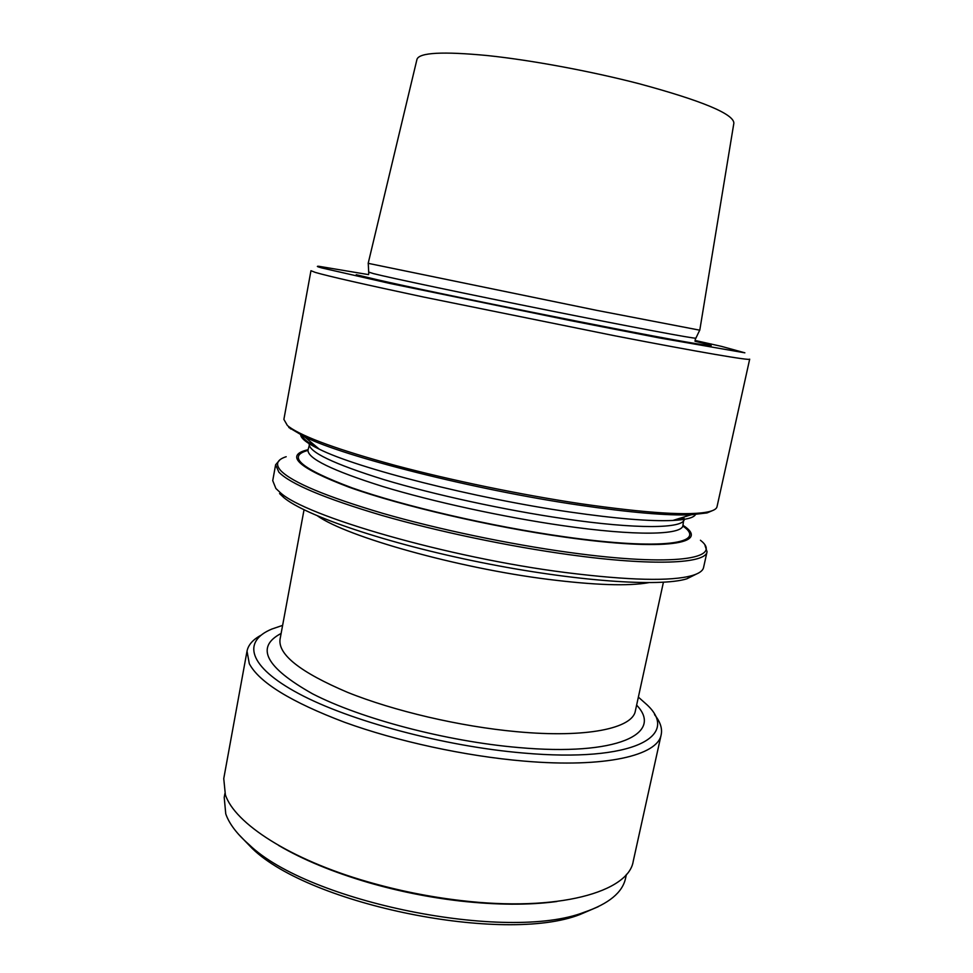 <?xml version="1.0" encoding="UTF-8"?>
<svg xmlns="http://www.w3.org/2000/svg" width="973" height="973" viewBox="0 0 973 973"><rect width="100%" height="100%" fill="white"/><g stroke="black" fill="none" stroke-linecap="round" stroke-linejoin="round"><path stroke-width="1.46" d="M282.608 625.384L271.893 629.032C242.253 641.243 247.531 666.237 298.638 693.579C349.416 720.847 444.114 746.327 523.231 753.017C633.946 762.868 680.686 735.856 646.838 704.634L638.361 697.118M260.959 635.26C252.944 639.577 248.297 644.868 247.02 651.144L249.307 663.708C259.207 682.414 290.939 701.934 344.515 722.258C397.02 741.317 465.41 756.155 524.009 761.105C605.547 768.147 657.93 755.401 661.19 734.651C662.455 728.376 660.217 721.698 654.501 714.608M626.417 874.374L625.554 878.303C622.525 892.496 608.782 903.795 584.323 912.2C507.432 942.326 308.295 902.178 249.088 844.613C236.901 833.946 229.129 823.681 225.748 813.829L224.216 797.386L224.933 793.421M247.02 651.144L223.754 778.595L225.347 794.637C234.469 823.17 289.723 859.402 367.709 881.793C398.152 890.575 429.093 896.814 460.557 900.511C558.052 912.212 628.765 891.973 633.253 861.166L661.19 734.651M733.849 123.267L699.782 330.188L596.522 310.314L368.183 263.33L416.991 59.268C419.375 52.554 442.861 51.314 487.437 55.558C531.088 60.131 590.38 71.102 639.03 83.702C702.068 100.766 733.691 113.926 733.873 123.157M356.227 274.702L376.344 279.519C434.749 293.031 626.916 331.781 685.989 341.949C716.274 347.191 719.278 346.96 695.014 341.255M308.052 449.708C284.225 455.23 297.884 467.721 349.003 487.181C400.912 505.778 490.708 526.746 564.681 537.12C666.432 551.618 711.324 543.372 682.985 525.311M286.184 456.714C276.904 459.682 275.128 464.352 280.869 470.75C292.35 482.401 326.283 496.607 382.681 513.33C437.899 529.239 509.122 544.187 569.29 552.457C674.715 567.089 724.082 558.684 700.438 540.246M695.5 514.522C693.749 517.782 686.184 519.752 672.83 520.47C650.438 521.504 616.128 518.694 569.91 512.029C474.885 498.371 356.884 468.183 319.302 449.185C307.261 443.347 301.058 438.592 300.706 434.919M713.574 510.144L707.103 512.905L691.134 514.778C667.21 515.751 629.896 512.528 579.203 505.121C474.8 489.893 344.612 456.824 304.622 436.841L288.774 427.451M283.885 419.399L287.388 425.493L289.261 426.977C303.43 437.169 338.859 450.013 395.561 465.495C451.01 480.297 521.078 494.783 580.273 503.661C647.446 513.318 690.392 515.982 709.122 511.64C713.951 510.448 716.578 508.806 717.016 506.738L749.684 359.159C750.742 360.874 700.256 352.348 615.386 335.904L423.316 296.984C364.498 284.444 328.497 276.259 315.325 272.416L310.959 270.701L283.885 419.399M705.011 545.537L707.055 551.764C705.839 563.598 653.783 566.347 569.582 554.732C508.891 546.425 437.035 531.331 381.367 515.264C324.532 498.346 290.368 483.982 278.874 472.173L275.614 464.766L279.92 459.828M707.055 551.764L703.564 567.514C702.871 570.835 699.052 573.511 692.119 575.566C671.115 581.465 629.032 580.467 565.848 572.574C447.945 557.675 304.756 515.982 280.151 492.496L275.894 488.495L272.732 480.638L275.614 464.766M368.548 274.617L319.132 266.334C316.043 266.067 316.93 266.602 321.783 267.94L389.832 283.435L571.2 320.749L659.305 337.923L744.868 352.822L721.504 346.376L695.075 340.453M696.182 574.167L686.816 578.826C660.132 587.181 574.569 581.343 480.431 562.333C386.281 543.384 305.145 515.605 283.788 497.556L279.567 493.579M598.286 906.678L579.786 914.596C504.342 944.138 310.436 905.036 252.335 848.565L238.361 834.104M556.909 901.497C528.874 905.255 496.388 905.072 459.463 900.937C428.655 897.325 398.358 891.207 368.56 882.608C332.912 872.112 302.895 859.694 278.509 845.355M368.925 272.16L373.474 273.608C390.003 277.828 468.098 294.296 550.365 310.764C632.681 327.244 694.223 338.762 695.622 338.154L695.683 338.045M648.59 582.681C628.303 586.281 594.904 585.174 548.419 579.385C457.736 568.074 346.947 536.792 317.539 515.933M281.124 633.435C255.06 647.167 265.52 667.283 312.515 693.798C360.46 718.597 446.266 741.329 518.256 747.519C617.964 756.544 663.854 733.435 636.622 705.121M304.038 509.779L280.042 639.273C277.974 654.622 300.438 672.294 347.434 692.302C393.81 711.008 460.205 726.551 516.748 731.696C586.816 738.252 632.681 728.303 635.357 710.922L663.416 582.243M307.954 450.402C286.33 456.252 301.071 468.755 352.19 487.899C403.904 506.167 491.657 526.551 564.036 536.707C662.856 550.803 708.198 543.299 682.803 525.992M310.338 441.645L308.015 449.952C307.213 458.356 332.158 470.543 382.839 486.524C432.79 501.715 503.442 517.125 562.637 525.627C635.916 536.245 682.049 535.077 682.937 525.542L684.007 516.991M679.677 519.168L678.996 518.548M314.352 445.026L313.488 445.33M317.089 447.325C306.872 441.365 310.071 443.591 309.159 443.724C308.405 451.873 333.398 463.866 384.14 479.677C434.165 494.722 504.865 510.12 564.085 518.731C637.376 529.47 683.46 528.607 684.287 519.363C683.605 518.864 687.096 518.098 675.59 519.606M302.445 435.795C303.284 439.005 308.344 442.995 317.624 447.775M368.256 263.379L368.767 273.681M699.696 330.212L695.233 339.504M319.302 449.185L304.622 436.841M686.816 578.826L692.119 575.566M283.788 497.556L280.151 492.496M707.103 512.905L709.122 511.64M290.635 428.935L289.261 426.977M672.83 520.47L691.134 514.778M579.786 914.596L584.323 912.2M252.335 848.565L249.088 844.613M459.463 900.937L460.557 900.511M368.56 882.608L367.709 881.793"/></g></svg>
